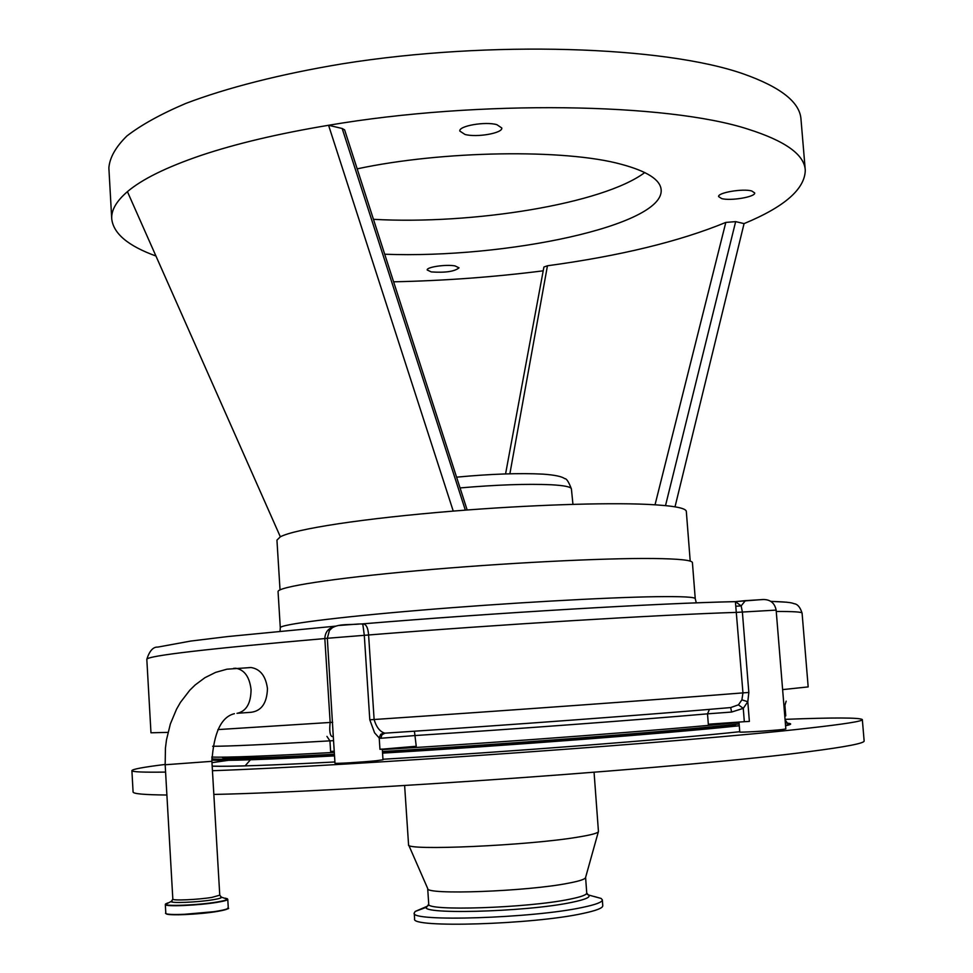 <?xml version="1.0" encoding="UTF-8"?>
<svg xmlns="http://www.w3.org/2000/svg" width="973" height="973" viewBox="0 0 973 973"><rect width="100%" height="100%" fill="white"/><g stroke="black" fill="none" stroke-linecap="round" stroke-linejoin="round"><path stroke-width="1.46" d="M278.059 591.693L278.059 591.645C277.244 587.047 331.866 578.388 417.113 570.737C502.177 563.075 602.737 557.967 653.029 558.502C679.19 558.806 692.314 560.205 692.423 562.674L695.245 598.699M155.935 256.008C128.059 245.914 113.318 233.496 111.725 218.755C111.226 210.119 116.456 201.083 127.427 191.657C141.973 179.251 166.492 167.186 200.973 155.425C235.989 143.676 278.521 133.629 328.57 125.274L453.248 511.093C527.585 504.999 605.352 502.433 647.094 504.367C673.061 505.607 686.147 507.991 686.33 511.506L690.21 561.129M453.248 511.093C408.392 514.79 370.056 519.01 338.239 523.778C307.298 528.509 287.996 532.851 280.333 536.792L276.94 540.137L280.029 589.869M127.427 191.657L280.333 536.792M465.337 510.144L342.18 128.497L344.624 129.883M655.036 504.78L725.809 222.416L735.661 221.625L744.065 223.608C784.469 206.896 804.866 189.115 805.279 170.251C804.464 154.671 785.345 140.963 747.945 129.129C667.697 102.968 478.947 99.623 328.57 125.274L342.18 128.497M735.661 221.625L665.508 505.607M744.065 223.608L675.019 506.824M725.809 222.416C679.507 241.462 620.056 255.911 547.446 265.775L509.876 473.79M505.571 473.924L543.907 267.016L547.446 265.775M805.243 169.801L801.01 119.497C800.061 102.372 780.857 87.169 743.421 73.912C664.437 46.145 490.392 40.148 342.326 63.817C280.467 74.082 226.794 87.825 185.758 103.442C160.8 114.084 141.182 124.933 126.891 135.989C115.702 146.972 109.694 157.614 108.867 167.903L108.891 168.256M751.764 190.988L754.683 192.922C755.729 196.874 730.565 201.156 721.674 198.577L718.621 196.607C717.429 192.69 742.958 188.324 751.764 190.988M455.06 265.921L459.025 267.83C454.646 271.503 445.403 272.878 431.294 271.917L427.196 269.983C426.308 267.076 446.181 264.157 455.06 265.921M496.85 124.666L501.8 127.986C502.932 133.155 476.648 137.728 464.985 134.444L459.828 131.075C458.526 125.931 485.284 121.26 496.85 124.666M384.834 254.233C505.863 258.818 664.145 225.541 661.154 189.857C660.436 179.725 647.045 171.175 620.981 164.206C565.009 148.833 442.606 150.523 357.237 168.84M543.202 270.822C493.664 277.098 443.846 280.759 393.737 281.805M373.559 219.326C472.89 224.885 603.248 203.783 644.783 172.537M735.381 601.63L741.146 605.887L742.375 611.993L748.833 692.472L747.799 701.728L743.263 708.356L731.611 712.054L707.517 713.841C637.923 719.911 518.913 728.777 415.532 735.515L380.857 738.264L379.215 737.984L374.581 732.803L369.801 719.813L364.291 635.247L362.917 624.97L362.102 623.973L359.925 623.973C349.368 625.25 334.98 622.902 329.421 630.48L332.219 627.816L329.421 630.48L327.329 638.276L324.824 638.556C325.152 632.097 328.424 628.084 334.627 626.527M731.611 712.054L730.674 707.566L738.422 704.841L741.888 699.855L742.958 692.885L735.393 601.655C658.21 603.248 495.135 612.868 362.418 623.888L361.384 623.961L362.418 623.888C365.97 623.693 368.025 627.39 368.597 634.98L374.119 719.509C376.174 726.636 379.421 731.088 383.861 732.839L384.955 733.168L381.927 734.773L380.857 738.264M762.917 599.514L735.333 601.63C659.183 603.199 494.515 612.881 361.409 623.961M248.674 667.636L251.034 667.527C260.278 669.023 265.751 676.053 267.466 688.592C266.955 703.114 261.457 711.02 250.937 712.309L238.142 713.209M735.941 606.24L741.146 605.887L745.367 600.657L763.501 599.514C770.507 599.599 774.715 603.126 776.138 610.107L736.525 612.382C657.42 614.9 499.781 624.471 368.597 634.98L327.329 638.276L333.119 733.849M382.292 749.028L382.997 759.767L376.393 760.716C362.771 762.151 334.031 763.878 334.992 763.209L333.119 733.861M776.138 610.107L785.831 728.947L782.28 729.519C771.346 730.772 738.689 732.669 739.772 732.012L738.981 721.99M739.006 722.416L737.096 722.611C667.928 729.738 507.444 742.034 382.328 749.587M334.311 752.397C266.614 756.106 225.76 757.651 211.773 757.043M332.693 736.525L331.89 736.476C329.859 735.162 329.275 730.48 330.163 722.44L324.824 638.556C207.273 648.784 147.945 655.693 146.814 659.268L146.814 659.305M333.301 736.683L331.89 736.476M379.215 737.729L380.65 734.384L383.861 732.839M414.425 731.21L416.249 746.267L379.957 749.344L379.215 737.984M738.422 704.841L743.263 708.356L744.321 721.698L749.38 721.431L747.799 701.728L741.888 699.855M212.442 770.713C351.01 765.921 695.877 741.244 807.079 728.303C844.6 724.107 863.027 721.188 862.333 719.558C859.597 717.551 833.825 717.49 785.041 719.351M165.155 764.45C143.42 767.15 132.34 769.205 131.902 770.628C131.866 771.917 143.092 772.404 165.592 772.088M744.321 721.698L708.32 724.216L707.517 713.841L709.439 709.378M334.226 751.229L330.613 751.424L329.944 740.854C266.821 744.527 227.731 746.34 212.649 746.267M784.907 705.352L785.758 715.836L784.81 716.42M381.769 749.088L379.957 749.344M133.082 791.925L133.082 791.986C133.082 793.798 144.345 794.819 166.894 795.014M213.841 794.43C352.652 791.645 697.872 766.712 809.001 751.63C846.51 746.79 864.888 743.19 864.133 740.867L862.333 719.606M404.622 785.527L408.563 844.759C404.16 851.059 528.4 845.61 578.4 837.035C591.62 834.87 598.298 833.022 598.444 831.477L594.065 772.294M408.648 844.953L427.694 888.507C424.958 895.209 527.196 891.499 568.694 883.143C579.713 881.039 585.345 879.142 585.588 877.464L598.359 831.757M428.716 904.002L428.728 904.039C424.824 911.409 527.986 908.064 569.862 899.174C581.161 896.899 586.78 894.832 586.731 892.995L585.6 877.451M426.746 907.14L415.191 911.446L414.23 913.015C409.341 922.136 532.997 918.293 582.608 907.383C595.853 904.622 602.421 902.117 602.348 899.867L601.107 898.444L594.272 896.51M414.62 918.84L414.62 918.889C409.742 928.242 533.435 924.532 583.046 913.428C596.291 910.606 602.859 908.04 602.774 905.729L602.348 899.916M278.059 591.645L280.297 627.755C279.567 624.593 334.359 617.417 419.777 610.266C505.011 603.126 605.692 597.41 655.972 596.692C682.109 596.352 695.209 597.033 695.245 598.736L696.315 602.871M456.641 477.159C490.66 473.948 519.436 472.939 542.97 474.131C554.719 474.982 561.944 476.49 564.656 478.643C566.444 478.375 568.682 481.793 571.406 488.908C571.09 486.889 564.376 485.503 551.253 484.761C527.22 483.703 496.826 484.761 460.095 487.923M339.054 625.469L358.757 623.985M735.904 601.582L745.476 600.633M770.762 601.35L786.902 602.214M770.823 601.387C791.171 601.995 792.156 603.09 794.223 603.722C797.605 604.136 800.22 607.286 802.093 613.172C802.214 611.981 793.603 611.421 776.247 611.482M335.746 626.138L227.828 636.549L190.659 641.073L157.808 647.094C153.187 646.79 149.526 650.852 146.814 659.268L150.973 732.791L167.988 732.377M217.916 729.592L332.681 722.294M369.801 719.813L374.119 719.509C505.851 710.643 663.902 699.21 742.958 692.885L748.833 692.472M782.62 689.614L808.174 686.902L802.093 613.172M233.617 668.366L235.855 668.256C244.478 669.813 249.538 676.916 251.058 689.565C250.937 703.418 246.254 711.348 237.011 713.355M730.674 707.566C654.841 714.206 508.721 725.08 384.955 733.168M785.564 725.749C792.436 724.326 792.363 723.413 785.345 723M228.351 760.327L211.968 762.674M212.175 766.201C229.956 766.724 270.871 765.313 334.919 761.968C271.066 765.313 230.151 766.7 212.175 766.116M382.961 759.256C508.806 751.874 669.254 739.371 739.748 731.708C669.46 739.358 508.855 751.861 382.961 759.244M786.172 701.156L784.907 705.328L783.934 705.79M333.557 740.648L329.944 740.854L326.94 736.415M211.895 761.324L219.764 895.172L211.98 897.374C198.103 899.721 172.026 900.852 172.829 899.076L165.167 764.754L211.895 761.324C213.78 732.73 221.285 716.858 234.408 713.683M382.559 753.126C507.237 745.695 667.381 733.35 736.415 726.065L739.273 725.773M739.127 723.936L723.803 725.566C656.678 732.584 501.083 744.479 382.462 751.509C501.192 744.479 656.775 732.572 724.046 725.566L739.127 723.961M222.039 757.152C220.859 759.195 258.319 758.235 334.42 754.257C275.675 757.59 231.525 758.49 229.92 758.052L224.605 757.128M735.381 724.982L735.43 724.982C666.481 732.195 506.702 744.479 382.486 751.898C506.714 744.479 666.505 732.195 735.43 724.982M212.54 757.067L211.773 757.237M211.786 758.879C222.622 759.889 263.501 758.49 334.457 754.683C264.024 758.454 223.133 759.877 211.798 758.94M211.834 760.12C224.313 761.008 265.215 759.597 334.53 755.887M428.412 905.413L427.512 906.009C411.555 914.936 525.116 912.37 571.844 902.348C586.014 899.417 591.45 896.899 588.154 894.783L587.254 894.345M220.676 896.863L221.394 897.155C222.014 897.848 219.29 898.699 213.196 899.721C197.628 902.385 168.499 903.479 171.418 901.326L172.136 900.889M225.104 898.152L227.378 898.772C228.181 899.636 224.824 900.694 217.307 901.971C198.042 905.291 161.907 906.641 165.629 903.929L167.903 902.908M219.764 895.172L221.394 897.155L227.767 899.307C227.67 900.147 224.24 901.132 217.478 902.275C199.027 905.462 164.23 906.933 165.325 904.525L165.811 913.209C164.729 915.739 199.55 914.292 217.988 911.032C224.763 909.852 228.193 908.831 228.278 907.955C224.909 908.843 236.22 907.152 217.806 911.348L178.898 914.79C165.799 914.948 164.729 913.039 165.811 913.209M217.794 911.348C199.903 914.523 166.103 915.982 166.188 913.611M227.962 908.417C227.536 909.269 224.167 910.241 217.843 911.336M344.6 129.81L467.174 510.01M111.725 218.755L108.867 167.903M571.406 488.908L572.951 504.367M280.297 627.755L280.042 631.185M165.167 764.754L165.434 748.103L166.48 739.881L170.36 723.948L176.551 709.159L180.467 702.336L189.857 690.137L195.257 684.883L204.926 677.695L215.617 672.379L226.928 669.193L251.034 667.527M133.082 791.986L131.902 770.628M785.552 725.59L788.337 724.386L785.089 719.862M253.479 756.325L252.104 757.906M250.45 759.779L245.099 765.885M415.191 911.446L427.451 906.155L428.728 904.026L427.682 888.471M601.107 898.444L588.251 894.917L586.731 892.995M414.62 918.889L414.23 913.015M172.829 899.076L171.418 901.326L165.325 904.525M227.767 899.307L228.278 907.955"/></g></svg>

